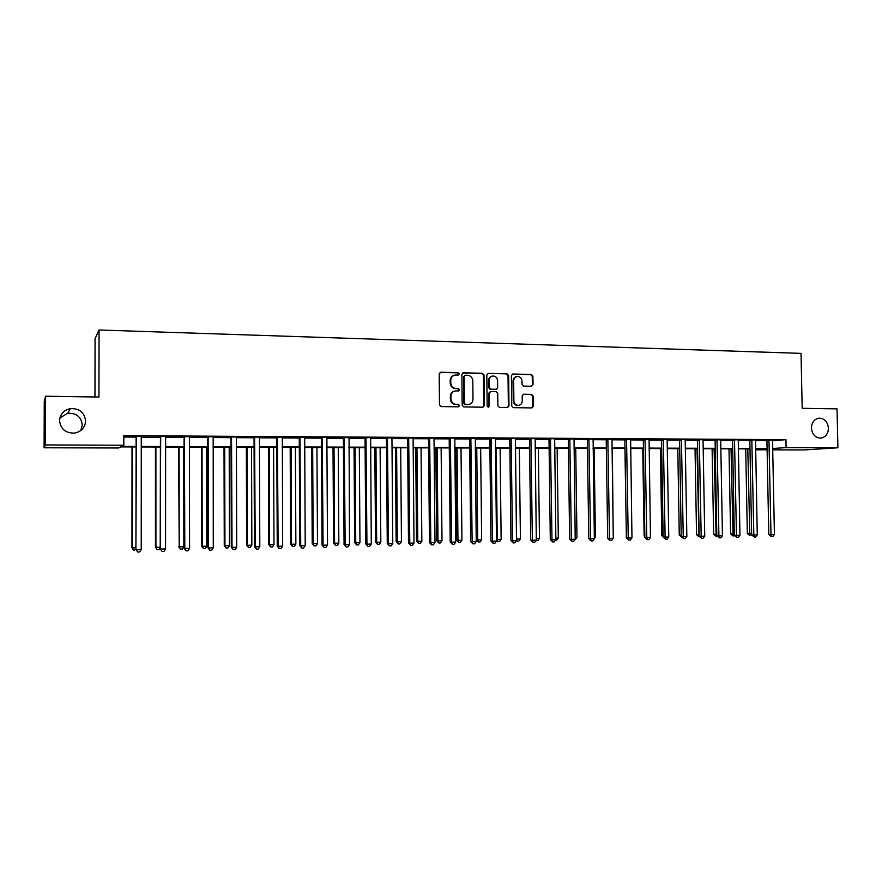 <?xml version="1.0" encoding="UTF-8"?>
<svg xmlns="http://www.w3.org/2000/svg" width="882" height="882" viewBox="0 0 882 882"><rect width="100%" height="100%" fill="white"/><g stroke="black" fill="none" stroke-linecap="round" stroke-linejoin="round"><path stroke-width="1.32" d="M459.235 373.891L458.1 372.667L440.813 372.237L439.192 373.913L439.479 404.838L441.132 406.58L458.431 406.845L459.555 405.665L458.408 404.441L456.181 404.408C453.028 404.033 451.275 402.181 450.934 398.851L450.911 396.272C451.11 393.284 452.598 391.498 455.377 390.924L458.42 390.935L459.401 389.767L458.254 388.543L456.027 388.499C452.874 388.113 451.121 386.25 450.779 382.92L450.746 380.351C450.945 377.408 452.4 375.644 455.123 375.037L458.287 375.048L459.235 373.891M458.144 375.059L458.673 374.045L457.526 372.832L440.063 372.413M458.375 406.834L458.982 405.786L457.846 404.573L456.181 404.408M458.265 390.935L458.827 389.91L457.681 388.686L456.027 388.499M811.429 428.046C812.157 434.385 815.211 437.748 820.602 438.145C825.508 437.351 828.121 434.043 828.441 428.222C827.713 421.839 824.615 418.476 819.169 418.134C814.329 418.972 811.749 422.28 811.429 428.046M59.579 420.692C60.638 429.038 65.566 433.172 74.364 433.117C81.309 431.728 85.058 427.671 85.62 420.946C84.474 412.39 79.369 408.278 70.306 408.609C63.68 410.163 60.108 414.198 59.579 420.692M80.802 430.515L82.291 424.959C81.199 416.844 76.348 412.941 67.738 413.261L59.932 417.848M531.493 386.25L533.026 384.618L532.915 376.173L531.35 374.464L512.718 374.023L511.395 375.655L511.747 405.952L513.335 407.649L531.912 407.925L533.29 406.282L533.169 396.073L531.592 394.364L523.555 394.232L522.199 395.864L522.254 400.946C522.089 403.449 520.865 404.915 518.561 405.356C515.805 405.279 514.239 403.758 513.886 400.803L513.644 380.881C513.798 378.433 514.989 376.978 517.216 376.504C520.038 376.526 521.637 378.047 522.012 381.068L522.056 384.376L523.632 386.084L531.493 386.25L532.375 384.761L532.265 376.327L530.699 374.63L512.244 374.177M135.96 446.953L120.658 446.909L118.607 447.99L44.1 447.78L44.254 401.519L45.577 396.205L98.949 397.054L99.06 329.989L801.021 353.384L802.179 408.3L837.04 408.862L837.9 447.78L804.163 449.941L772.72 449.853M45.577 396.205L45.412 444.947L123.822 445.234L121.639 446.38L135.96 446.435M772.687 439.953L772.533 440.746L785.95 439.666L123.833 435.664L123.822 445.234M785.95 439.666L786.116 447.593L837.9 447.78M484.02 374.993L482.41 373.262L463.469 372.799L461.87 374.464L462.179 405.191L463.811 406.922L482.939 407.197L484.35 405.522L484.02 374.993L481.804 373.428L462.73 372.965M488.385 373.406L507.051 373.869L508.638 375.589L508.991 405.907L507.602 407.561L499.466 407.451L497.867 405.731L497.724 393.394L496.125 391.674L490.613 391.575L489.234 393.229L489.378 406.117L488.385 407.275L487.14 406.084L486.809 375.059L488.154 373.417L507.051 373.869M123.833 437.031L135.949 437.097M141.506 436.204L141.263 437.152L160.16 437.24M165.496 437.263L184.073 437.373M189.652 436.491L189.421 437.428L207.678 437.505M213.047 437.538L230.996 437.637M236.608 436.777L236.387 437.692L254.027 437.77M259.661 436.91L259.429 437.825L276.772 437.902M282.196 437.935L299.241 438.034M304.896 437.174L304.687 438.078L321.445 438.156M327.112 437.307L326.891 438.211L343.374 438.277M348.842 438.31L365.049 438.409M370.517 438.431L386.459 438.53M392.148 437.692L391.95 438.575L407.616 438.652M413.316 437.825L413.118 438.696L428.52 438.762M434.231 437.946L434.032 438.817L449.192 438.883M454.715 438.916L469.61 439.004M475.144 439.027L489.808 439.115M495.353 439.148L509.763 439.225M515.32 439.258L529.498 439.346M535.054 439.368L549.001 439.457M554.569 439.479L568.284 439.567M573.862 439.589L587.357 439.666M592.936 439.699L606.21 439.776M611.799 439.809L624.864 439.886M630.454 439.92L643.298 439.986M648.898 440.019L661.544 440.096M667.31 439.335L667.145 440.14L679.581 440.195M685.358 439.434L685.193 440.25L697.43 440.294M703.197 439.545L703.042 440.35L715.082 440.394M720.859 439.644L720.693 440.449L732.545 440.493M738.157 440.526L749.821 440.592M755.444 440.625L766.91 440.691M141.407 436.436L135.729 436.403M165.728 436.347L159.94 436.546M189.564 436.722L183.853 436.689M213.279 436.634L207.468 436.822M236.519 436.998L230.786 436.965M259.573 437.13L253.818 437.097M282.416 437.042L276.562 437.229M304.808 437.395L299.042 437.362M327.024 437.527L321.235 437.494M348.963 437.659L343.175 437.615M370.727 437.571L364.839 437.748M392.071 437.913L386.25 437.869M413.239 438.034L407.418 438.001M434.153 438.156L428.321 438.122M454.903 438.067L448.993 438.244M475.266 438.398L469.422 438.365M495.541 438.31L489.609 438.486M515.496 438.431L509.575 438.597M535.242 438.541L529.31 438.718M554.745 438.663L548.813 438.828M573.973 438.982L568.096 438.938M593.046 439.093L587.169 439.06M611.91 439.203L606.033 439.17M630.553 439.313L624.677 439.28M648.998 439.423L643.121 439.379M667.244 439.523L661.368 439.49M685.292 439.633L679.405 439.6M703.141 439.732L697.254 439.699M720.792 439.842L714.905 439.809M738.322 439.754L732.369 439.909M755.598 439.853L749.656 440.008M772.621 440.151L766.745 440.107M99.06 329.989L95.069 338.556L94.969 396.988M44.1 447.78L45.412 444.947M767.108 449.831L755.62 449.798M755.62 449.688L766.701 448.927L755.598 448.894M749.987 448.872L738.322 448.839M732.71 448.817L720.848 448.784M715.247 448.762L703.186 448.729M697.585 448.706L685.336 448.673M677.795 448.651L679.261 535.098L681.191 535.198L679.724 448.651L667.288 448.618M661.698 448.596L649.042 448.563M643.452 448.541L630.586 448.497M625.007 448.486L611.932 448.442M606.353 448.42L593.057 448.387M587.489 448.365L573.984 448.321M568.416 448.31L554.679 448.265M549.122 448.243L535.165 448.199M529.619 448.188L515.419 448.144M509.884 448.122L495.452 448.078M489.918 448.056L475.244 448.012M469.72 448.001L454.803 447.946M449.291 447.935L434.12 447.891M428.619 447.869L413.195 447.824M407.705 447.802L392.016 447.758M386.537 447.736L370.583 447.692M365.126 447.67L348.897 447.615M343.451 447.604L326.946 447.549M321.511 447.538L304.731 447.483M299.307 447.461L282.24 447.417M276.827 447.395L259.462 447.339M254.071 447.328L236.409 447.273M231.04 447.251L213.069 447.196M207.711 447.174L189.432 447.119M184.095 447.108L165.496 447.042M160.182 447.031L141.263 446.976M772.687 448.508L786.116 447.593M141.263 446.446L160.182 446.512M165.496 446.524L184.095 446.59M189.432 446.601L207.711 446.667M213.069 446.678L231.04 446.744M236.409 446.755L254.071 446.821M259.462 446.832L276.827 446.887M282.229 446.909L299.307 446.965M304.731 446.987L321.511 447.031M326.946 447.053L343.44 447.108M348.897 447.13L365.115 447.174M370.583 447.196L386.537 447.251M392.016 447.262L407.705 447.317M413.184 447.339L428.619 447.383M434.12 447.406L449.291 447.45M454.792 447.472L469.72 447.516M475.233 447.538L489.907 447.582M495.441 447.604L509.873 447.648M515.419 447.67L529.608 447.714M535.154 447.736L549.122 447.78M554.679 447.791L568.416 447.847M573.973 447.858L587.489 447.902M593.057 447.924L606.342 447.968M611.921 447.979L624.996 448.023M630.575 448.045L643.441 448.089M649.031 448.1L661.687 448.144M667.277 448.166L679.735 448.199M685.325 448.221L697.585 448.265M703.186 448.277L715.236 448.321M720.837 448.343L732.699 448.376M738.311 448.398L749.987 448.431M755.598 448.453L767.075 448.486M772.61 440.724L772.764 448.508M454.142 375.28C451.661 376.019 450.338 377.761 450.195 380.506L450.746 380.351M455.454 388.642C452.312 388.256 450.559 386.393 450.217 383.075L450.195 380.506M454.484 391.123C451.893 391.817 450.515 393.581 450.349 396.415L450.911 396.272M455.619 404.54C452.466 404.154 450.713 402.302 450.371 398.973L450.349 396.415M482.785 407.197L483.744 405.654L483.424 375.159M465.266 375.225L464.153 376.393L464.428 403.339L465.564 404.551L468.474 404.562C471.286 404.022 472.796 402.247 472.995 399.226L472.807 380.848C472.454 377.54 470.723 375.688 467.603 375.28L465.266 375.225M464.814 375.313L464.153 376.393M468.684 404.54L464.99 404.684L463.844 403.471L463.579 376.548M507.415 407.572L508.363 406.029L508.021 375.743L506.422 374.034M490.282 391.652L488.628 393.372L488.771 406.238L489.378 406.117M488.176 407.275L488.771 406.238M497.58 380.594C497.194 377.551 495.563 376.019 492.696 376.008C490.447 376.493 489.245 377.959 489.091 380.407L489.168 387.474L490.778 389.194L496.29 389.293L497.657 387.65L497.58 380.594M491.891 376.195C489.764 376.757 488.628 378.213 488.485 380.561L489.091 380.407M496.004 389.359L490.172 389.337L488.562 387.617L488.485 380.561M516.444 376.68C514.294 377.209 513.159 378.654 513.015 381.024L513.644 380.881M518.594 405.356L517.932 405.477C515.165 405.4 513.611 403.879 513.247 400.935L513.015 381.024M531.703 407.925L532.64 406.393L532.508 396.205L530.942 394.497L523.732 394.221M132.013 446.942L131.958 547.777L135.916 547.854M132.399 446.942L132.344 547.931L133.645 550.247L131.958 547.777M135.971 549.53L133.645 550.247M136.379 437.119L135.916 549.453L136.137 436.171M141.23 549.508L139.632 551.967L137.68 552.011L136.335 549.629L141.23 549.508L141.263 437.152M135.971 437.351L135.63 436.171M137.68 552.011L135.916 549.453M155.441 447.02L155.453 547.226L160.215 547.292M155.894 447.02L155.916 547.391L157.183 549.684L155.453 547.226M160.215 547.854L159.058 549.64L157.183 549.684M178.572 447.086L179.211 546.851L183.831 546.741L183.721 447.108M179.112 447.086L179.211 546.851L180.435 549.133L178.671 546.697M183.831 546.741L182.276 549.089L180.435 549.133M201.438 447.163L201.603 546.156L202.21 546.311L206.785 546.212L206.597 447.174M202.044 447.163L202.21 546.311L203.4 548.582L201.603 546.156M206.785 546.212L205.23 548.538L203.4 548.582M160.678 437.263L160.215 548.88L160.436 436.325M165.551 548.935L163.953 551.371L162.023 551.426L160.711 549.045L165.551 548.935L165.64 436.59M160.182 437.483L159.851 436.314M162.023 551.426L160.215 548.88M184.658 437.395L184.084 437.615L184.217 548.306L184.79 548.483L184.426 436.458M189.564 548.361L187.965 550.798L186.047 550.842L184.79 548.483L189.564 548.361L189.421 437.428M184.084 437.615L183.765 436.458M186.047 550.842L184.217 548.306M208.35 437.538L207.7 437.748L207.909 547.755L208.56 547.92L208.119 436.601M213.279 547.799L211.669 550.214L209.784 550.258L208.56 547.92L213.279 547.799L213.19 436.866M207.7 437.748L207.369 436.601M209.784 550.258L207.909 547.755M224.017 447.229L224.26 545.638L224.943 545.793L229.452 545.682L229.199 447.24M224.701 447.229L224.943 545.793L226.09 548.042L224.26 545.638M229.452 545.682L227.898 547.998L226.09 548.042M231.745 437.67L231.018 437.88L231.305 547.193L232.032 547.358L231.514 436.744M236.696 547.248L235.075 549.651L233.212 549.695L232.032 547.358L236.696 547.248L236.387 437.692M231.018 437.88L230.698 436.733M233.212 549.695L231.305 547.193M246.343 447.295L246.64 545.12L247.401 545.263L251.855 545.164L251.535 447.317M247.092 447.306L247.401 545.263L248.515 547.513L246.64 545.12M251.855 545.164L250.301 547.468L248.515 547.513M268.393 447.372L268.756 544.602L269.583 544.756L273.993 544.646L273.596 447.383M269.208 447.372L269.583 544.756L270.664 546.983L268.756 544.602M273.993 544.646L272.428 546.939L270.664 546.983M290.178 447.439L290.619 544.095L291.512 544.238L295.867 544.139L295.404 447.45M291.071 447.439L291.512 544.238L292.559 546.465L290.619 544.095M295.867 544.139L294.301 546.421L292.559 546.465M311.721 447.505L312.217 543.599L313.176 543.742L317.476 543.643L316.958 447.516M312.669 447.505L313.176 543.742L314.19 545.947L312.217 543.599M317.476 543.643L315.91 545.903L314.19 545.947M333.01 447.571L333.572 543.103L334.587 543.246L338.842 543.147L338.258 447.582M334.024 447.571L334.587 543.246L335.568 545.44L333.572 543.103M338.842 543.147L337.266 545.396L335.568 545.44M254.843 437.803L254.049 438.012L254.413 546.653L255.218 546.807L254.611 436.877M259.815 546.708L258.205 549.089L256.364 549.133L255.218 546.807L259.815 546.708L259.429 437.825M254.049 438.012L253.729 436.877M256.364 549.133L254.413 546.653M277.665 437.924L276.794 438.145L277.235 546.112L278.117 546.267L277.433 437.02M282.659 546.156L281.038 548.527L279.219 548.571L278.117 546.267L282.659 546.156L282.328 437.274M276.794 438.145L276.474 437.009M279.219 548.571L277.235 546.112M300.211 438.056L299.263 438.266L299.781 545.583L300.729 545.738L299.979 437.152M305.216 545.627L303.595 547.987L301.798 548.031L300.729 545.738L305.216 545.627L304.687 438.078M299.263 438.266L298.954 437.141M301.798 548.031L299.781 545.583M322.47 438.178L321.456 438.387L322.051 545.054L323.066 545.208L322.25 437.285M327.509 545.098L325.877 547.435L324.102 547.479L323.066 545.208L327.509 545.098L326.891 438.211M321.456 438.387L321.147 437.274M324.102 547.479L322.051 545.054M344.476 438.31L343.396 438.519L344.057 544.536L345.138 544.679L344.256 437.417M349.526 544.58L347.894 546.906L346.141 546.95L345.138 544.679L349.526 544.58L349.052 437.439M343.396 438.519L343.087 437.406M346.141 546.95L344.057 544.536M354.046 447.637L354.674 542.617L355.755 542.75L359.955 542.65L359.316 447.648M355.126 447.637L355.755 542.75L356.703 544.933L354.674 542.617M359.955 542.65L358.379 544.889L356.703 544.933M366.206 438.431L365.06 438.641L365.787 544.018L366.945 544.172L365.986 437.538M371.278 544.062L369.646 546.377L367.915 546.421L366.945 544.172L371.278 544.062L370.638 437.792M365.06 438.641L364.751 437.538M367.915 546.421L365.787 544.018M374.839 447.703L375.523 542.132L376.669 542.265L380.826 542.165L380.12 447.714M375.975 447.703L376.669 542.265L377.584 544.437L375.523 542.132M380.826 542.165L379.249 544.392L377.584 544.437M387.683 438.552L386.47 438.762L387.264 543.51L388.488 543.654L387.463 437.67M392.766 543.555L391.134 545.859L389.425 545.892L388.488 543.654L392.766 543.555L391.95 438.575M386.47 438.762L386.173 437.659M389.425 545.892L387.264 543.51M395.401 447.769L396.139 541.658L397.341 541.791L401.453 541.691L400.693 447.78M396.602 447.769L397.341 541.791L398.234 543.94L396.139 541.658M401.453 541.691L399.877 543.907L398.234 543.94M408.906 438.674L407.627 438.872L408.498 543.014L409.777 543.158L408.686 437.792M414 543.047L412.368 545.341L410.681 545.385L409.777 543.158L414 543.047L413.118 438.696M407.627 438.872L407.33 437.781M410.681 545.385L408.498 543.014M415.731 447.824L416.525 541.184L417.781 541.316L421.85 541.217L421.034 447.847M416.977 447.836L417.781 541.316L418.641 543.455L416.525 541.184M421.85 541.217L420.262 543.422L418.641 543.455M429.876 438.795L428.542 438.993L429.468 542.518L430.813 542.65L429.655 437.924M434.991 542.551L433.349 544.833L431.684 544.867L430.813 542.65L434.991 542.551L434.032 438.817M428.542 438.993L428.244 437.913M431.684 544.867L429.468 542.518M435.818 447.891L436.678 540.71L437.99 540.842L442.003 540.754L441.132 447.913M437.13 447.891L437.99 540.842L438.817 542.981L436.678 540.71M442.003 540.754L440.427 542.937L438.817 542.981M450.603 438.916L449.203 439.115L450.195 542.022L451.595 542.165L450.382 438.045M455.729 542.066L454.087 544.326L452.433 544.359L451.595 542.165L455.729 542.066L454.825 438.288M449.203 439.115L448.916 438.034M452.433 544.359L450.195 542.022M455.696 447.957L456.6 540.258L457.967 540.379L461.936 540.291L461.01 447.968M457.052 447.957L457.967 540.379L458.772 542.507L456.6 540.258M461.936 540.291L460.36 542.463L458.772 542.507M471.076 439.027L469.632 439.225L470.679 541.548L472.146 541.68L470.867 438.167M476.225 541.581L474.582 543.83L472.95 543.863L472.146 541.68L476.225 541.581L475.343 438.189M469.632 439.225L469.345 438.156M472.95 543.863L470.679 541.548M475.343 448.012L476.302 539.795L477.724 539.916L481.649 539.828L480.668 448.034M476.754 448.023L477.724 539.916L478.496 542.033L476.302 539.795M481.649 539.828L480.062 542L478.496 542.033M496.235 448.078L497.261 539.464L501.141 539.376L500.105 448.089M496.467 539.398L497.261 539.464L497.999 541.57L496.478 540.269M501.141 539.376L499.554 541.526L497.999 541.57M515.507 448.144L516.576 539.023L520.413 538.935L519.333 448.155M516.488 539.012L517.293 541.107L516.433 540.732M520.413 538.935L518.825 541.074L517.293 541.107M536.278 538.56L539.464 538.483L538.34 448.21M539.464 538.483L537.877 540.622L535.958 540.622M555.847 538.108L558.317 538.053L557.137 448.265M558.317 538.053L556.729 540.17L555.495 540.203M575.196 537.656L576.96 537.623L575.737 448.332M576.96 537.623L574.843 539.74M594.325 537.215L595.405 537.193L594.126 448.387M595.405 537.193L594.347 538.582M613.244 536.774L612.328 448.442M491.329 439.148L489.819 439.335L490.932 541.063L492.454 541.195L491.12 438.288M496.478 541.096L494.835 543.334L493.225 543.378L492.454 541.195L496.478 541.096L495.452 438.53M489.819 439.335L489.532 438.277M493.225 543.378L490.932 541.063M511.34 439.258L509.774 439.457L510.954 540.589L512.519 540.721L511.13 438.398M516.51 540.622L514.868 542.849L513.269 542.882L512.519 540.721L516.51 540.622L515.419 438.641M509.774 439.457L509.498 438.398M513.269 542.882L510.954 540.589M531.129 439.368L529.509 439.567L530.732 540.126L532.364 540.247L530.92 438.519M536.3 540.159L534.657 542.364L533.081 542.408L532.364 540.247L536.3 540.159L535.165 438.762M529.509 439.567L529.222 438.508M533.081 542.408L530.732 540.126M550.688 439.479L549.012 439.677L550.302 539.663L551.978 539.784L550.478 438.641M555.869 539.696L554.227 541.89L552.672 541.923L551.978 539.784L555.869 539.696L554.668 438.872M549.012 439.677L548.736 438.63M552.672 541.923L550.302 539.663M570.015 439.589L568.306 439.776L569.64 539.2L571.371 539.332L569.816 438.751M575.218 539.233L573.576 541.416L572.032 541.46L571.371 539.332L575.218 539.233L574.039 438.773M568.306 439.776L568.019 438.74M572.032 541.46L569.64 539.2M589.143 439.699L587.368 439.886L588.768 538.748L590.543 538.869L588.944 438.861M594.347 538.781L592.704 540.953L591.183 540.997L590.543 538.869L594.347 538.781L593.112 438.894M587.368 439.886L587.092 438.85M591.183 540.997L588.768 538.748M608.051 439.809L606.232 439.997L607.676 538.307L609.495 538.428L607.852 438.982M613.266 538.34L611.612 540.501L610.112 540.534L609.495 538.428L613.266 538.34L611.976 439.004M606.232 439.997L605.956 438.96M610.112 540.534L607.676 538.307M626.738 439.92L624.875 440.096L626.374 537.866L628.249 537.976L626.54 439.093M631.964 537.888L630.321 540.038L628.833 540.082L628.249 537.976L631.964 537.888L630.63 439.115M624.875 440.096L624.61 439.082M628.833 540.082L626.374 537.866M624.941 448.486L626.352 536.322M645.227 440.019L643.32 440.206L644.863 537.425L646.782 537.546L645.04 439.203M650.464 537.458L648.821 539.597L647.344 539.63L646.782 537.546L650.464 537.458L649.075 439.225M643.32 440.206L643.055 439.181M647.344 539.63L644.863 537.425M642.746 448.541L644.136 535.914L644.841 535.947M644.852 536.818L644.136 535.914M663.518 440.129L661.555 440.305L663.154 536.995L665.116 537.105L663.319 439.302M668.754 537.017L667.112 539.145L665.656 539.178L665.116 537.105L668.754 537.017L667.145 440.14M661.555 440.305L661.291 439.291M665.656 539.178L663.154 536.995M660.364 448.596L661.787 535.506L663.132 535.572M663.617 537.579L661.787 535.506M681.599 440.228L679.603 440.405L681.235 536.565L683.252 536.675L681.411 439.412M686.846 536.598L685.204 538.704L683.759 538.737L683.252 536.675L686.846 536.598L685.193 440.25M679.603 440.405L679.338 439.401M683.759 538.737L681.235 536.565M681.742 537.193L679.261 535.098M699.481 440.327L697.442 440.504L699.128 536.146L701.179 536.256L699.294 439.523M704.751 536.168L703.097 538.274L701.675 538.307L701.179 536.256L704.751 536.168L703.042 440.35M697.442 440.504L697.188 439.512M701.675 538.307L699.128 536.146M695.038 448.706L696.548 534.701L699.106 534.779M697.001 448.706L698.996 536.785L696.548 534.701M699.635 536.763L698.996 536.785M717.176 440.427L715.093 440.603L716.823 535.727L718.918 535.837L716.989 439.622M722.446 535.749L720.792 537.844L719.392 537.877L718.918 535.837L722.446 535.749L720.693 440.449M715.093 440.603L714.839 439.611M719.392 537.877L716.823 535.727M712.105 448.751L713.648 534.305L716.801 534.371M714.111 448.762L716.118 536.377L713.648 534.305M717.331 536.344L716.118 536.377M734.684 440.526L732.556 440.702L734.331 535.319L736.47 535.418L734.497 439.732M739.954 535.341L738.311 537.414L736.911 537.447L736.47 535.418L739.954 535.341L738.256 439.953M732.556 440.702L732.303 439.721M736.911 537.447L734.331 535.319M728.995 448.806L730.583 533.908L734.309 533.963M731.035 448.817L733.063 535.969L730.583 533.908M734.629 535.672L733.063 535.969M752.004 440.625L749.832 440.802L751.651 534.9L753.823 535.01L751.817 439.831M757.274 534.922L755.631 536.995L754.253 537.028L753.823 535.01L757.274 534.922L755.532 440.052M749.832 440.802L749.579 439.82M754.253 537.028L751.651 534.9M745.709 448.861L747.33 533.522L751.629 533.566M747.793 448.872L749.832 535.572L747.33 533.522M751.662 534.922L749.832 535.572M769.137 440.724L766.932 440.901L768.784 534.503L771 534.602L768.95 439.931M774.418 534.525L772.764 536.576L771.397 536.609L771 534.602L774.418 534.525L772.533 440.746M766.932 440.901L766.678 439.92M771.397 536.609L768.784 534.503M457.526 372.832L458.1 372.667M457.846 404.573L458.408 404.441M457.681 388.686L458.254 388.543M450.217 383.075L450.779 382.92M450.371 398.973L450.934 398.851M440.261 372.402L440.813 372.237M483.744 405.654L484.35 405.522M462.896 372.965L463.469 372.799M481.804 373.428L482.41 373.262M463.844 403.471L464.428 403.339M464.99 404.684L465.564 404.551M467.317 404.717L467.901 404.595M508.021 375.743L508.638 375.589M508.363 406.029L508.991 405.907M488.628 393.372L489.234 393.229M488.562 387.617L489.168 387.474M490.172 389.337L490.778 389.194M495.486 389.447L496.092 389.304M513.247 400.935L513.886 400.803M530.942 394.497L531.592 394.364M532.508 396.205L533.169 396.073M532.64 406.393L533.29 406.282M512.31 374.177L512.938 374.012M530.699 374.63L531.35 374.464M532.265 376.327L532.915 376.173M532.375 384.761L533.026 384.618M184.525 436.7L183.952 436.921M208.207 436.844L207.557 437.053M231.602 436.976L230.875 437.196M254.711 437.108L253.906 437.329M277.532 437.252L276.661 437.461M300.078 437.384L299.13 437.593M322.338 437.505L321.324 437.715M344.344 437.637L343.263 437.847M366.074 437.77L364.928 437.968M387.551 437.891L386.338 438.1M408.774 438.012L407.506 438.222M429.743 438.145L428.409 438.343M450.47 438.266L449.081 438.464M470.955 438.387L469.511 438.586M491.208 438.497L489.697 438.696M511.218 438.619L509.653 438.817M530.997 438.74L529.387 438.927M550.566 438.85L548.891 439.049M569.904 438.96L568.184 439.159M589.022 439.082L587.258 439.269M607.93 439.192L606.11 439.379M626.628 439.302L624.765 439.49M645.117 439.401L643.198 439.589M663.396 439.512L661.445 439.699M681.488 439.622L679.482 439.798M699.371 439.721L697.331 439.909M717.066 439.831L714.982 440.008M734.574 439.931L732.446 440.107M751.894 440.03L749.722 440.217M769.016 440.129L766.822 440.316M67.738 413.261L70.306 408.609M467.901 404.695L468.474 404.562M495.684 389.436L496.29 389.293M517.932 405.477L518.561 405.356"/></g></svg>
